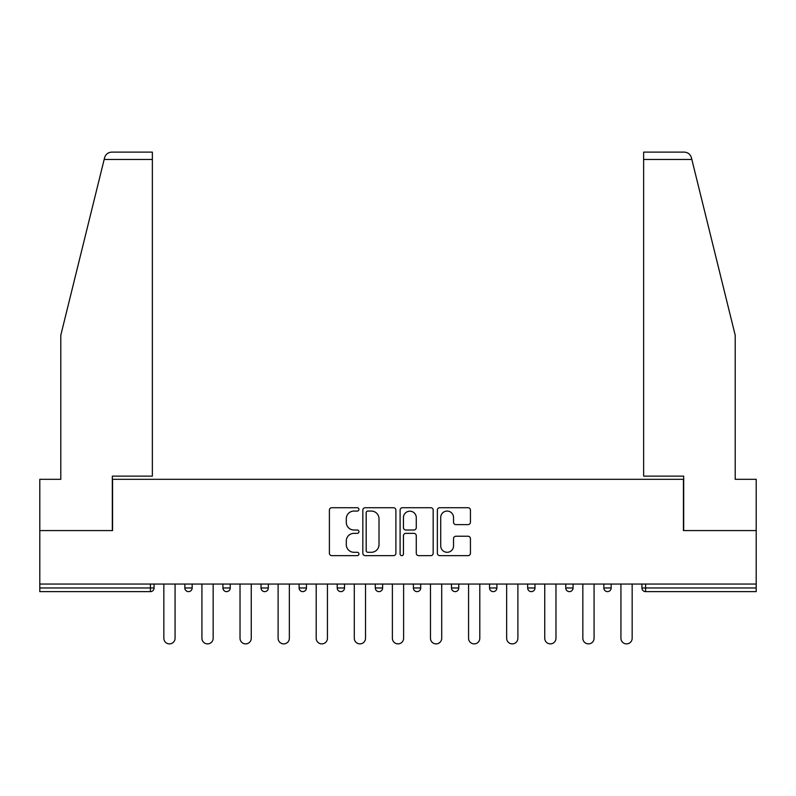<?xml version="1.0" encoding="UTF-8"?>
<svg xmlns="http://www.w3.org/2000/svg" width="796" height="796" viewBox="0 0 796 796"><rect width="100%" height="100%" fill="white"/><g stroke="black" fill="none" stroke-linecap="round" stroke-linejoin="round"><path stroke-width="1.19" d="M358.936 509.39A1.682 1.682 0 0 0 357.255 507.719L331.793 507.719A2.398 2.398 0 0 0 329.395 510.117L329.395 553.25A2.398 2.398 0 0 0 331.793 555.648L357.255 555.648A1.682 1.682 0 0 0 358.936 553.976A1.682 1.682 0 0 0 357.255 552.295L353.961 552.295A7.671 7.671 0 0 1 346.29 544.623L346.29 541.031A7.671 7.671 0 0 1 353.961 533.36L357.255 533.36A1.682 1.682 0 0 0 358.936 531.688A1.682 1.682 0 0 0 357.255 530.007L353.961 530.007A7.671 7.671 0 0 1 346.29 522.335L346.29 518.743A7.671 7.671 0 0 1 353.961 511.072L357.255 511.072A1.682 1.682 0 0 0 358.936 509.39M468.048 524.614A2.398 2.398 0 0 0 470.436 522.216L470.436 510.117A2.398 2.398 0 0 0 468.048 507.719L439.76 507.719A2.398 2.398 0 0 0 437.362 510.117L437.362 553.25A2.398 2.398 0 0 0 439.76 555.648L468.048 555.648A2.398 2.398 0 0 0 470.436 553.25L470.436 538.633A2.398 2.398 0 0 0 468.048 536.235L455.939 536.235A2.398 2.398 0 0 0 453.541 538.633L453.541 545.887A6.408 6.408 0 0 1 447.133 552.295A6.408 6.408 0 0 1 440.725 545.887L440.725 517.48A6.408 6.408 0 0 1 447.133 511.072A6.408 6.408 0 0 1 453.541 517.48L453.541 522.216A2.398 2.398 0 0 0 455.939 524.614L468.048 524.614M104.167 159.449L104.594 157.688C105.709 154.225 108.077 152.364 111.709 152.116L152.364 152.116L152.364 159.449L104.167 159.449L60.794 335.245L60.794 479.311L39.8 479.311L39.8 530.584L112.564 530.584L112.564 479.311L683.436 479.311L683.436 530.584L756.2 530.584L756.2 584.055L39.8 584.055L39.8 587.965L150.414 587.965L150.414 584.055M152.364 159.449L152.364 476.137L112.316 476.137L112.316 530.584L39.8 530.584L39.8 584.055M395.901 510.117A2.398 2.398 0 0 0 393.503 507.719L365.225 507.719A2.398 2.398 0 0 0 362.827 510.117L362.827 553.25A2.398 2.398 0 0 0 365.225 555.648L393.503 555.648A2.398 2.398 0 0 0 395.901 553.25L395.901 510.117M402.497 507.719L430.775 507.719A2.398 2.398 0 0 1 433.173 510.117L433.173 553.25A2.398 2.398 0 0 1 430.775 555.648L418.676 555.648A2.398 2.398 0 0 1 416.278 553.25L416.278 535.758A2.398 2.398 0 0 0 413.88 533.36L405.851 533.36A2.398 2.398 0 0 0 403.453 535.758L403.453 553.976A1.682 1.682 0 0 1 401.771 555.648A1.682 1.682 0 0 1 400.099 553.976L400.099 510.117A2.398 2.398 0 0 1 402.497 507.719M150.414 591.627A3.662 3.662 0 0 0 154.076 587.965L150.414 587.965L150.414 591.627A3.662 3.662 0 0 0 154.076 587.965L154.076 584.055L154.076 587.965A3.662 3.662 0 0 1 150.414 591.627L39.8 591.627L39.8 587.965M756.2 584.055L756.2 591.627L645.586 591.627A3.662 3.662 0 0 1 641.924 587.965L641.924 584.055L641.924 587.965A3.662 3.662 0 0 0 645.586 591.627A3.662 3.662 0 0 1 641.924 587.965L756.2 587.965M184.841 584.055L184.841 587.965L184.841 584.055M188.503 591.627A3.662 3.662 0 0 1 184.841 587.965A3.662 3.662 0 0 0 188.503 591.627A3.662 3.662 0 0 0 192.164 587.965L192.164 584.055L192.164 587.965A3.662 3.662 0 0 1 188.503 591.627A3.662 3.662 0 0 1 184.841 587.965L192.164 587.965A3.662 3.662 0 0 1 188.503 591.627M222.93 584.055L222.93 587.965L222.93 584.055M230.253 584.055L230.253 587.965L230.253 584.055M261.018 584.055L261.018 587.965L261.018 584.055M268.342 584.055L268.342 587.965L268.342 584.055M299.107 587.965A3.662 3.662 0 0 0 302.769 591.627A3.662 3.662 0 0 0 306.44 587.965A3.662 3.662 0 0 1 302.769 591.627A3.662 3.662 0 0 0 306.44 587.965L306.44 584.055L306.44 587.965L299.107 587.965A3.662 3.662 0 0 0 302.769 591.627A3.662 3.662 0 0 1 299.107 587.965L299.107 584.055M337.205 584.055L337.205 587.965L337.205 584.055M344.529 584.055L344.529 587.965L344.529 584.055M382.617 584.055L382.617 587.965L375.294 587.965A3.662 3.662 0 0 0 378.956 591.627A3.662 3.662 0 0 1 375.294 587.965L375.294 584.055M413.383 584.055L413.383 587.965L413.383 584.055M420.706 584.055L420.706 587.965L420.706 584.055M451.471 584.055L451.471 587.965L451.471 584.055M458.795 584.055L458.795 587.965L458.795 584.055M489.56 584.055L489.56 587.965L489.56 584.055M496.893 584.055L496.893 587.965L496.893 584.055M527.658 584.055L527.658 587.965L527.658 584.055M534.982 584.055L534.982 587.965L534.982 584.055M565.747 584.055L565.747 587.965L565.747 584.055M573.07 584.055L573.07 587.965A3.662 3.662 0 0 1 569.409 591.627A3.662 3.662 0 0 1 565.747 587.965L573.07 587.965A3.662 3.662 0 0 1 569.409 591.627M603.836 584.055L603.836 587.965L603.836 584.055M611.159 584.055L611.159 587.965L611.159 584.055M226.591 591.627A3.662 3.662 0 0 1 222.93 587.965A3.662 3.662 0 0 0 226.591 591.627A3.662 3.662 0 0 0 230.253 587.965A3.662 3.662 0 0 1 226.591 591.627A3.662 3.662 0 0 1 222.93 587.965L230.253 587.965A3.662 3.662 0 0 1 226.591 591.627M264.68 591.627A3.662 3.662 0 0 1 261.018 587.965A3.662 3.662 0 0 0 264.68 591.627A3.662 3.662 0 0 0 268.342 587.965A3.662 3.662 0 0 1 264.68 591.627A3.662 3.662 0 0 1 261.018 587.965L268.342 587.965A3.662 3.662 0 0 1 264.68 591.627M340.867 591.627A3.662 3.662 0 0 1 337.205 587.965A3.662 3.662 0 0 0 340.867 591.627A3.662 3.662 0 0 0 344.529 587.965A3.662 3.662 0 0 1 340.867 591.627A3.662 3.662 0 0 1 337.205 587.965L344.529 587.965A3.662 3.662 0 0 1 340.867 591.627M378.956 591.627A3.662 3.662 0 0 0 382.617 587.965A3.662 3.662 0 0 1 378.956 591.627A3.662 3.662 0 0 1 375.294 587.965M417.044 591.627A3.662 3.662 0 0 1 413.383 587.965A3.662 3.662 0 0 0 417.044 591.627A3.662 3.662 0 0 0 420.706 587.965A3.662 3.662 0 0 1 417.044 591.627A3.662 3.662 0 0 1 413.383 587.965L420.706 587.965M455.133 591.627A3.662 3.662 0 0 1 451.471 587.965L458.795 587.965A3.662 3.662 0 0 1 455.133 591.627A3.662 3.662 0 0 0 458.795 587.965M493.231 591.627A3.662 3.662 0 0 1 489.56 587.965A3.662 3.662 0 0 0 493.231 591.627A3.662 3.662 0 0 0 496.893 587.965A3.662 3.662 0 0 1 493.231 591.627A3.662 3.662 0 0 1 489.56 587.965L496.893 587.965M531.32 591.627A3.662 3.662 0 0 1 527.658 587.965A3.662 3.662 0 0 0 531.32 591.627A3.662 3.662 0 0 0 534.982 587.965A3.662 3.662 0 0 1 531.32 591.627A3.662 3.662 0 0 1 527.658 587.965L534.982 587.965A3.662 3.662 0 0 1 531.32 591.627M607.497 591.627A3.662 3.662 0 0 1 603.836 587.965L611.159 587.965A3.662 3.662 0 0 1 607.497 591.627A3.662 3.662 0 0 0 611.159 587.965M367.861 511.072A1.682 1.682 0 0 0 366.18 512.753L366.18 550.613A1.682 1.682 0 0 0 367.861 552.295L371.334 552.295A7.671 7.671 0 0 0 379.005 544.623L379.005 518.743A7.671 7.671 0 0 0 371.334 511.072L367.861 511.072M416.278 517.599A6.408 6.408 0 0 0 409.86 511.191A6.408 6.408 0 0 0 403.453 517.599L403.453 527.609A2.398 2.398 0 0 0 405.851 530.007L413.88 530.007A2.398 2.398 0 0 0 416.278 527.609L416.278 517.599M163.837 584.055L163.837 638.263A5.612 5.612 0 0 0 169.458 643.884A5.612 5.612 0 0 0 175.07 638.263L175.07 584.055M201.925 584.055L201.925 638.263A5.612 5.612 0 0 0 207.547 643.884A5.612 5.612 0 0 0 213.159 638.263L213.159 584.055M240.024 584.055L240.024 638.263A5.612 5.612 0 0 0 245.636 643.884A5.612 5.612 0 0 0 251.257 638.263L251.257 584.055M278.112 584.055L278.112 638.263A5.612 5.612 0 0 0 283.724 643.884A5.612 5.612 0 0 0 289.346 638.263L289.346 584.055M316.201 584.055L316.201 638.263A5.612 5.612 0 0 0 321.823 643.884A5.612 5.612 0 0 0 327.435 638.263L327.435 584.055M354.29 584.055L354.29 638.263A5.612 5.612 0 0 0 359.911 643.884A5.612 5.612 0 0 0 365.523 638.263L365.523 584.055M152.364 152.116L123.062 152.116L152.364 152.116M104.594 157.688C105.281 155.718 105.281 155.718 104.594 157.688C105.281 155.718 105.281 155.718 104.594 157.688M691.833 159.449L643.636 159.449L643.636 476.137L683.684 476.137L683.684 530.584L756.2 530.584L756.2 479.311L735.206 479.311L735.206 335.245L691.406 157.688C690.719 155.718 690.719 155.718 691.406 157.688C690.719 155.718 690.719 155.718 691.406 157.688C690.291 154.225 687.923 152.364 684.291 152.116L643.636 152.116L684.291 152.116M643.636 159.449L643.636 152.116M392.388 584.055L392.388 638.263A5.612 5.612 0 0 0 398 643.884A5.612 5.612 0 0 0 403.612 638.263L403.612 584.055M430.477 584.055L430.477 638.263A5.612 5.612 0 0 0 436.089 643.884A5.612 5.612 0 0 0 441.71 638.263L441.71 584.055M468.565 584.055L468.565 638.263A5.612 5.612 0 0 0 474.177 643.884A5.612 5.612 0 0 0 479.799 638.263L479.799 584.055M506.654 584.055L506.654 638.263A5.612 5.612 0 0 0 512.276 643.884A5.612 5.612 0 0 0 517.888 638.263L517.888 584.055M544.743 584.055L544.743 638.263A5.612 5.612 0 0 0 550.364 643.884A5.612 5.612 0 0 0 555.976 638.263L555.976 584.055M582.841 584.055L582.841 638.263A5.612 5.612 0 0 0 588.453 643.884A5.612 5.612 0 0 0 594.075 638.263L594.075 584.055M620.93 584.055L620.93 638.263A5.612 5.612 0 0 0 626.542 643.884A5.612 5.612 0 0 0 632.163 638.263L632.163 584.055M645.586 584.055L645.586 591.627"/></g></svg>
